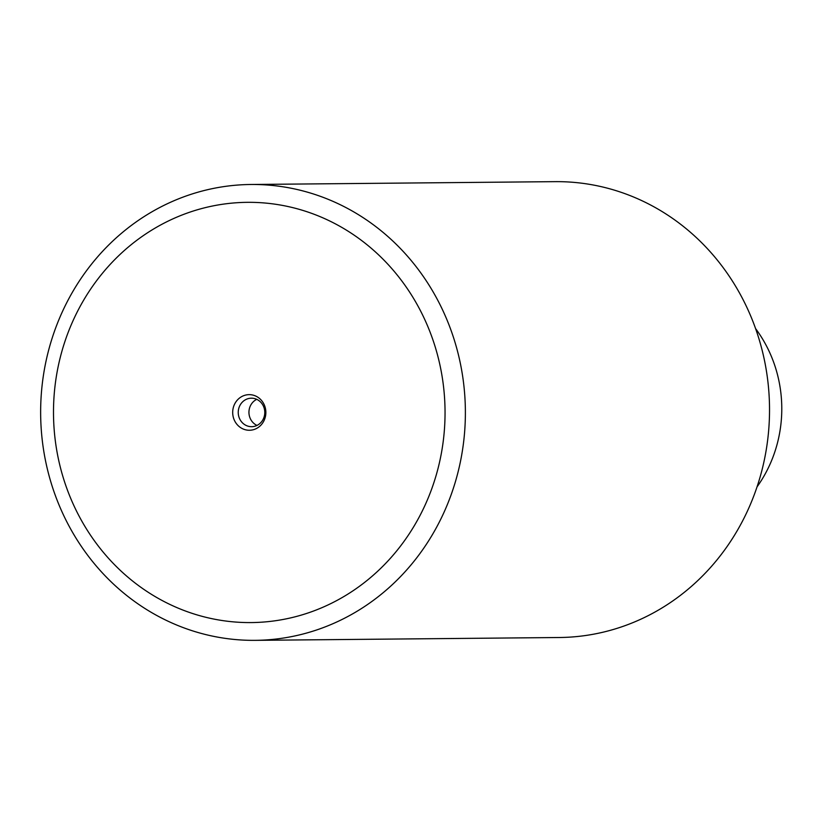 <?xml version="1.0" encoding="UTF-8"?>
<svg xmlns="http://www.w3.org/2000/svg" width="822" height="822" viewBox="0 0 822 822"><rect width="100%" height="100%" fill="white"/><g stroke="black" fill="none" stroke-linecap="round" stroke-linejoin="round"><path stroke-width="1.23" d="M755.593 328.615A128.211 119.457 89.5 0 1 780.9 393.204A128.211 119.457 89.5 0 1 757.062 486.84M227.232 186.132A227.941 212.364 89.5 0 1 250.885 184.488A227.941 212.364 89.5 0 1 464.923 397.714A227.941 212.364 89.5 0 1 278.792 638.704A227.941 212.364 89.5 0 1 255.128 640.348A227.941 212.364 89.5 0 1 41.1 427.111A227.941 212.364 89.5 0 1 227.232 186.132M250.885 184.488L555.045 181.652A227.941 212.364 89.5 0 1 767.964 382.209A227.941 212.364 89.5 0 1 582.952 635.868A227.941 212.364 89.5 0 1 559.289 637.512L255.128 640.348M273.038 621.062A210.134 195.78 -90.5 0 0 443.603 387.213A210.134 195.78 -90.5 0 0 225.505 203.846A210.134 195.78 -90.5 0 0 54.94 437.684A210.134 195.78 -90.5 0 0 273.038 621.062M247.258 394.776A17.807 16.594 -90.5 0 0 232.811 414.586A17.807 16.594 -90.5 0 0 251.285 430.132A17.807 16.594 -90.5 0 0 265.742 410.312A17.807 16.594 -90.5 0 0 247.258 394.776M249.909 398.29A14.241 13.275 -90.5 0 0 238.267 413.353A14.241 13.275 -90.5 0 0 251.645 426.68A14.241 13.275 -90.5 0 0 253.125 426.577A14.241 13.275 -90.5 0 0 264.756 411.514A14.241 13.275 -90.5 0 0 251.378 398.187A14.241 13.275 -90.5 0 0 249.909 398.29M256.741 399.348A14.241 13.275 -90.5 0 0 248.943 412.459A14.241 13.275 -90.5 0 0 256.988 425.416"/></g></svg>
